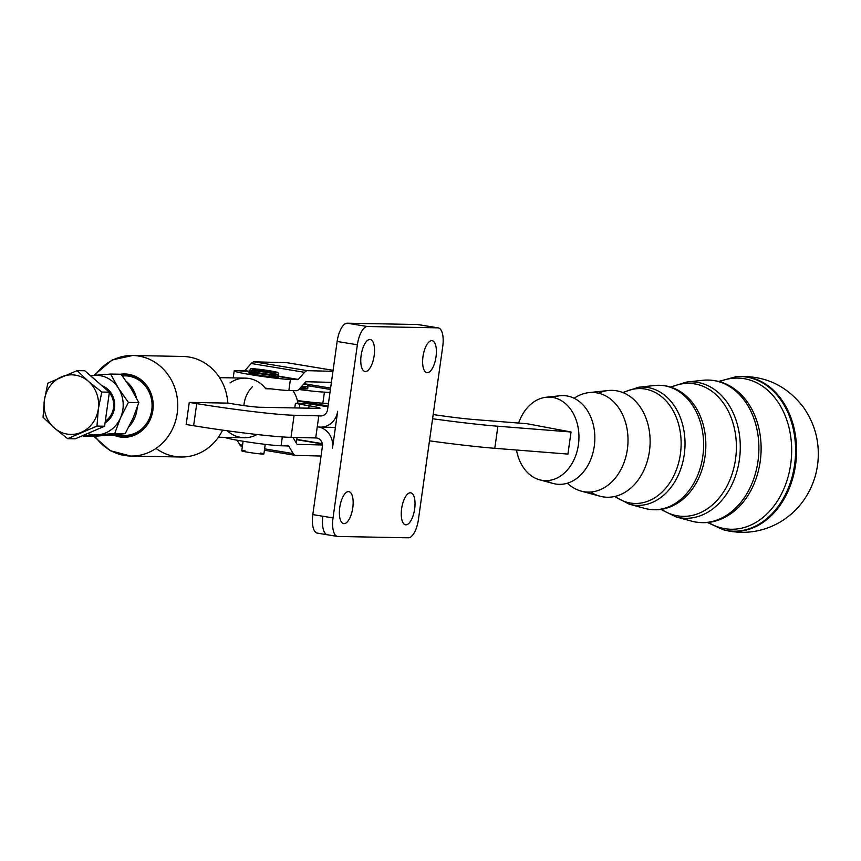 <?xml version="1.0" encoding="UTF-8"?>
<svg xmlns="http://www.w3.org/2000/svg" width="861" height="861" viewBox="0 0 861 861"><rect width="100%" height="100%" fill="white"/><g stroke="black" fill="none" stroke-linecap="round" stroke-linejoin="round"><path stroke-width="1.29" d="M95.216 375.278A50.282 46.042 91.1 0 1 132.68 355.496A50.282 46.042 91.1 0 1 138.707 356.045A50.282 46.042 91.1 0 1 177.592 409.954A50.282 46.042 91.1 0 1 130.764 456.05A50.282 46.042 91.1 0 1 95.022 436.279M188.893 357.003A50.282 46.042 91.1 0 1 227.831 403.12A50.282 46.042 -88.9 0 0 188.893 357.003A50.282 46.042 -88.9 0 0 182.855 356.454L132.68 355.496L112.264 359.92L93.827 375.396L110.617 374.051L121.067 374.255L131.023 388.451L138.836 402.604L133.078 418.155L125.179 433.664L93.774 436.376L83.323 436.183L82.85 435.558L83.323 436.183L93.774 436.376L125.179 433.664L114.739 433.47L83.323 436.183L114.739 433.47L125.179 433.664L133.078 418.155L138.836 402.604L128.386 402.399L120.497 417.919L114.739 433.47L120.497 417.919L128.386 402.399L138.836 402.604L131.023 388.451L121.067 374.255L110.617 374.051L118.431 388.203L128.386 402.399L118.431 388.203L110.617 374.051L93.849 375.396A29.801 27.283 91.1 0 1 118.431 388.203A29.801 27.283 91.1 0 1 120.497 417.919A29.801 27.283 91.1 0 1 97.96 434.805A29.801 27.283 91.1 0 1 87.618 433.513A29.801 27.283 -88.9 0 0 97.96 434.805A29.801 27.283 -88.9 0 0 120.497 417.919A29.801 27.283 -88.9 0 0 118.431 388.203A29.801 27.283 -88.9 0 0 93.849 375.396L90.448 375.687L93.849 375.396A29.801 27.283 -88.9 0 0 90.663 375.87A29.801 27.283 91.1 0 1 93.849 375.396M93.86 436.366L110.23 450.701L130.764 456.05L180.95 457.008A50.282 46.042 -88.9 0 0 222.59 430.123A50.282 46.042 91.1 0 1 156.013 448.409M526.749 423.698L474.357 419.555A44.697 2.357 -172 0 1 433.169 414.55A44.697 2.357 8 0 0 474.357 419.555L526.749 423.698M571.037 432.007L526.749 423.677L571.037 431.985L567.926 454.081L571.037 432.007L497.895 426.227L571.037 432.007M681.837 500.144L681.912 500.09A61.583 46.451 -85.5 0 0 689.855 399.569A61.583 46.451 94.5 0 1 681.912 500.09C670.482 508.937 658.202 511.725 645.061 508.485A62.315 47 -85.5 0 0 703.372 451.207A62.315 47 -85.5 0 0 654.78 385.491A62.315 47 94.5 0 1 703.372 451.207A62.315 47 94.5 0 1 645.061 508.485L629.326 504.202A59.258 44.697 -85.5 0 0 684.786 449.743A59.258 44.697 -85.5 0 0 638.571 387.246A59.258 44.697 94.5 0 1 684.786 449.743A59.258 44.697 94.5 0 1 629.326 504.202L614.539 496.517M623.267 392.713A57.515 43.384 94.5 0 1 680.9 449.431A57.515 43.384 94.5 0 1 615.077 496.399A57.515 43.384 -85.5 0 0 680.9 449.431A57.515 43.384 -85.5 0 0 623.267 392.713M733.647 511.638A70.656 53.296 -85.5 0 0 742.763 396.297A70.656 53.296 94.5 0 1 733.647 511.628C720.635 521.701 706.687 524.887 691.781 521.196A71.388 53.845 -85.5 0 0 758.606 455.577A71.388 53.845 -85.5 0 0 702.92 380.282A71.388 53.845 94.5 0 1 758.606 455.577A71.388 53.845 94.5 0 1 691.781 521.196L676.057 516.912A68.331 51.542 -85.5 0 0 740.008 454.102A68.331 51.542 -85.5 0 0 686.712 382.036A68.331 51.542 94.5 0 1 740.008 454.102A68.331 51.542 94.5 0 1 676.057 516.912L660.85 509.443M671.203 387.235A66.598 50.229 94.5 0 1 736.123 453.801A66.598 50.229 94.5 0 1 661.549 509.335A66.598 50.229 -85.5 0 0 736.123 453.801A66.598 50.229 -85.5 0 0 671.203 387.235M723.681 529.87A77.576 58.516 -85.5 0 0 724.101 529.978L723.272 529.763A77.425 58.397 -85.5 0 0 795.284 458.472A77.425 58.397 -85.5 0 0 735.359 376.763A77.425 58.397 94.5 0 1 795.284 458.472A77.425 58.397 94.5 0 1 723.272 529.763L707.538 522.541M719.548 381.649A75.682 57.084 94.5 0 1 791.367 458.16A75.682 57.084 94.5 0 1 708.42 522.444A75.682 57.084 -85.5 0 0 791.367 458.16A75.682 57.084 -85.5 0 0 719.548 381.649M724.079 529.967A77.576 58.516 94.5 0 0 727.147 530.656A77.576 58.516 94.5 0 0 796.403 456.513A77.576 58.516 94.5 0 0 736.23 376.677C763.976 374.944 786.341 385.104 803.335 407.156C814.829 423.515 819.704 441.693 817.95 461.668C816.766 473.776 813.053 485.044 806.832 495.484C800.127 506.602 791.194 515.47 780.066 522.11C764.159 531.259 747.165 534.25 729.095 531.097L724.101 529.978A77.576 58.516 -85.5 0 0 796.253 458.547A77.576 58.516 -85.5 0 0 736.22 376.677A77.576 58.516 -85.5 0 0 735.789 376.72M598.406 393.186A53.522 40.37 94.5 0 1 639.379 405.811A53.522 40.37 94.5 0 1 633.039 486.002A53.522 40.37 94.5 0 1 590.592 492.029M574.136 398.266A49.884 37.626 94.5 0 1 588.902 392.616A49.884 37.626 94.5 0 1 627.809 445.234A49.884 37.626 94.5 0 1 581.121 491.093A49.884 37.626 94.5 0 1 567.421 483.193A49.884 37.626 -85.5 0 0 616.293 476.8A49.884 37.626 -85.5 0 0 621.394 412.258A49.884 37.626 -85.5 0 0 574.136 398.266M581.121 491.093L599.805 496.173A53.522 40.37 -85.5 0 0 649.904 446.988A53.522 40.37 -85.5 0 0 608.157 390.539L588.902 392.616M553.01 397.491A44.438 33.514 94.5 0 1 585.943 408.437A44.438 33.514 94.5 0 1 580.669 475.014A44.438 33.514 94.5 0 1 546.434 480.642M518.634 423.052A41.834 31.545 94.5 0 1 546.165 397.244A41.834 31.545 94.5 0 1 578.786 441.359A41.834 31.545 94.5 0 1 539.643 479.814A41.834 31.545 94.5 0 1 516.514 450.023A41.834 31.545 -85.5 0 0 563.298 473.959A41.834 31.545 -85.5 0 0 568.604 406.736A41.834 31.545 -85.5 0 0 518.634 423.052M539.643 479.814L553.085 483.462A44.438 33.514 -85.5 0 0 594.671 442.619A44.438 33.514 -85.5 0 0 560.016 395.748L546.165 397.244M432.588 418.747A93.117 4.918 8 0 0 497.895 426.227L494.784 448.301L567.926 454.081L494.784 448.301A93.117 4.918 -172 0 1 429.478 440.832A93.117 4.918 8 0 0 494.784 448.301L497.895 426.227A93.117 4.918 -172 0 1 432.588 418.747M438.281 327.89A18.619 7.426 -80.7 0 1 442.748 346.413A18.619 7.426 99.3 0 0 437.851 327.847A18.619 7.426 -80.7 0 1 438.281 327.89L418.048 324.565A18.619 7.426 99.3 0 0 417.628 324.532L437.851 327.847L367.443 326.513L437.851 327.847L417.628 324.532L347.22 323.198L367.443 326.513A18.619 7.426 99.3 0 0 357.369 344.787L337.146 341.473L327.567 409.61A7.448 6.823 91.1 0 1 319.786 415.874L318.828 415.712L315.718 437.818L316.687 437.98A7.448 6.823 91.1 0 1 322.391 446.45L312.812 514.598L333.035 517.913L357.369 344.787A18.619 7.426 -80.7 0 1 367.443 326.513L347.22 323.198A18.619 7.426 99.3 0 0 337.146 341.473L357.369 344.787L333.035 517.913L312.812 514.598A18.619 7.426 99.3 0 0 317.289 533.12L327.395 534.778A18.619 7.426 -80.7 0 1 322.918 516.256A18.619 7.426 99.3 0 0 327.546 534.799A18.619 7.426 -80.7 0 1 327.395 534.778L337.512 536.435A18.619 7.426 -80.7 0 1 333.035 517.913A18.619 7.426 99.3 0 0 337.942 536.468A18.619 7.426 -80.7 0 1 337.512 536.435M337.673 411.278L332.497 448.107A18.619 17.048 -88.9 0 0 318.236 426.927A18.619 17.048 -88.9 0 0 337.673 411.278A18.619 17.048 91.1 0 1 320.464 427.131A18.619 17.048 91.1 0 1 318.236 426.927A18.619 17.048 91.1 0 1 332.497 448.107L337.673 411.278M305.052 403.357L327.976 406.683L305.052 403.357L296.066 403.185L305.052 403.357M299.811 404.229L295.431 403.249L299.811 404.229L299.284 408.006L299.811 404.229L309.088 405.757L299.811 404.229M308.744 408.189L309.088 405.757L308.744 408.189M318.452 408.372A18.619 0.979 8 0 0 320.034 408.2A18.619 0.979 8 0 0 309.088 405.757A18.619 0.979 -172 0 1 318.452 408.372L260.022 407.264L318.452 408.372M235.677 404.358A18.619 0.979 8 0 0 260.022 407.264A18.619 0.979 -172 0 1 235.677 404.358L228.208 403.131L235.677 404.358M317.709 533.153A18.619 7.426 -80.7 0 1 312.812 514.598L322.391 446.45A7.448 6.823 -88.9 0 0 316.687 437.98L291.007 437.345A74.498 3.928 -172 0 1 193.628 425.721L186.159 424.495L187.709 413.441L189.269 402.388L196.738 403.615L189.269 402.388L187.709 413.441L186.159 424.495L193.628 425.721L196.738 403.615A74.498 3.928 8 0 0 294.107 415.25A74.498 3.928 -172 0 1 196.738 403.615L193.628 425.721A74.498 3.928 8 0 0 291.007 437.345L294.107 415.25L291.007 437.345L315.718 437.818L318.828 415.712L294.107 415.25L319.786 415.874A7.448 6.823 -88.9 0 0 320.679 415.96A7.448 6.823 -88.9 0 0 327.567 409.61L337.146 341.473A18.619 7.426 -80.7 0 1 347.22 323.198L417.628 324.532A18.619 7.426 -80.7 0 1 418.468 324.672M189.269 402.388L228.208 403.131L189.269 402.388M442.748 346.413L418.424 519.527A18.619 7.426 -80.7 0 1 408.34 537.802L337.942 536.468L408.34 537.802A18.619 7.426 99.3 0 0 418.424 519.527L442.748 346.413M321.573 415.906L319.786 415.874L321.573 415.906M422.999 356.562A16.208 6.457 99.3 0 0 426.895 372.673A16.208 6.457 99.3 0 0 435.892 357.735A16.208 6.457 99.3 0 0 432.147 340.698A16.208 6.457 99.3 0 0 422.999 356.562A16.208 6.457 -80.7 0 1 434.73 342.872A16.208 6.457 -80.7 0 1 430.823 370.617A16.208 6.457 -80.7 0 1 422.999 356.562M361.136 355.389A16.208 6.457 99.3 0 0 365.021 371.5A16.208 6.457 99.3 0 0 374.029 356.562A16.208 6.457 99.3 0 0 370.273 339.514A16.208 6.457 99.3 0 0 361.136 355.389A16.208 6.457 -80.7 0 1 372.856 341.688A16.208 6.457 -80.7 0 1 368.96 369.444A16.208 6.457 -80.7 0 1 361.136 355.389M327.826 534.81A18.619 7.426 -80.7 0 1 322.918 516.256A18.619 7.426 99.3 0 0 327.395 534.767M401.624 508.69A16.208 6.457 99.3 0 0 405.509 524.801A16.208 6.457 99.3 0 0 414.658 508.937A16.208 6.457 99.3 0 0 410.762 492.826A16.208 6.457 99.3 0 0 401.624 508.69A16.208 6.457 -80.7 0 1 413.345 495A16.208 6.457 -80.7 0 1 409.449 522.756A16.208 6.457 -80.7 0 1 401.624 508.69M339.751 507.516A16.208 6.457 99.3 0 0 343.647 523.628A16.208 6.457 99.3 0 0 352.784 507.764A16.208 6.457 99.3 0 0 348.888 491.653A16.208 6.457 99.3 0 0 339.751 507.516A16.208 6.457 -80.7 0 1 351.482 493.827A16.208 6.457 -80.7 0 1 347.575 521.572A16.208 6.457 -80.7 0 1 339.751 507.516M128.633 374.32A31.663 28.983 91.1 0 1 152.246 413.635A31.663 28.983 91.1 0 1 113.867 435.246A31.663 28.983 -88.9 0 0 152.246 413.635A31.663 28.983 -88.9 0 0 128.633 374.32A31.663 28.983 -88.9 0 0 120.551 374.244A31.663 28.983 91.1 0 1 128.633 374.32M130.764 456.05A50.282 46.042 -88.9 0 0 177.592 409.954A50.282 46.042 -88.9 0 0 138.707 356.045A50.282 46.042 -88.9 0 0 132.68 355.496M128.569 374.783A31.2 28.564 91.1 0 1 151.999 412.849A31.2 28.564 91.1 0 1 115.213 435.268A31.2 28.564 -88.9 0 0 152.462 410.266A31.2 28.564 -88.9 0 0 128.569 374.783A31.2 28.564 -88.9 0 0 121.336 374.61A31.2 28.564 91.1 0 1 128.569 374.783M122.37 375.977A29.801 27.283 91.1 0 1 151.762 410.073A29.801 27.283 91.1 0 1 117.57 434.407M328.084 405.94L297.443 400.914L328.084 405.94M328.428 403.475L322.864 403.185A37.249 1.97 -172 0 1 297.357 400.537A37.249 1.97 8 0 0 322.864 403.185L324.414 392.142L329.978 392.433L324.414 392.142A37.249 1.97 -172 0 1 298.842 389.484A37.249 1.97 8 0 0 324.414 392.142L322.864 403.185L328.428 403.475M300.963 387.159A14.895 0.786 -172 0 1 299.876 388.376A14.895 0.786 8 0 0 307.678 388.774L307.99 386.557A14.895 0.786 -172 0 1 301.705 386.331A14.895 0.786 8 0 0 307.99 386.557L307.312 384.598L304.31 383.425A12.667 0.667 -172 0 1 303.707 384.103A12.667 0.667 8 0 0 304.299 383.436M109.239 435.149A29.801 27.283 -88.9 0 0 114.911 434.654A29.801 27.283 91.1 0 1 109.422 435.16A29.801 27.283 91.1 0 1 109.239 435.149M128.999 426.669A29.801 27.283 -88.9 0 0 137.179 407.651A29.801 27.283 91.1 0 1 136.953 409.793A29.801 27.283 91.1 0 1 128.999 426.669M136.393 397.793A29.801 27.283 -88.9 0 0 126.395 381.498A29.801 27.283 91.1 0 1 136.393 397.793M292.955 390.625A29.801 27.283 91.1 0 1 297.895 403.217A29.801 27.283 -88.9 0 0 292.955 390.625M243.867 405.585A29.801 27.283 91.1 0 1 252.531 386.578M230.07 382.897A29.801 27.283 91.1 0 1 265.748 388.752A29.801 27.283 -88.9 0 0 245.374 378.13L219.544 377.645M218.414 437.227L244.233 437.722A29.801 27.283 -88.9 0 0 257.041 434.514A29.801 27.283 91.1 0 1 227.207 430.758M109.422 435.16L124.221 435.44A29.801 27.283 -88.9 0 0 151.762 410.073A29.801 27.283 -88.9 0 0 125.362 375.848L122.23 375.794M271 388.86L265.748 388.752L270.989 388.849A29.801 1.571 -172 0 1 265.242 388.107A29.801 1.571 8 0 0 270.989 388.849L271 388.86A29.801 1.571 8 0 0 288.844 390.517L290.394 379.475L297.82 379.658A1.862 0.775 99.4 0 0 298.25 379.421L304.611 372.329A13.033 5.457 -80.6 0 1 307.603 370.671L332.949 371.328L307.603 370.671L254.199 361.835L286.756 362.675A13.033 5.457 -80.6 0 1 287.38 362.772A13.033 5.457 99.4 0 0 287.068 362.707A13.033 5.457 99.4 0 0 286.756 362.675L333.089 370.338L286.756 362.675L254.199 361.835L307.603 370.671A13.033 5.457 99.4 0 0 304.611 372.329L251.208 363.493A13.033 5.457 -80.6 0 1 254.199 361.835A13.033 5.457 99.4 0 0 251.208 363.493L304.611 372.329L298.25 379.421L278.577 376.171L298.25 379.421A1.862 0.775 -80.6 0 1 297.82 379.658L278.534 376.472L297.82 379.658L290.394 379.475A29.801 1.571 -172 0 1 257.148 375.687A29.801 1.571 -172 0 1 234.181 370.908A29.801 1.571 -172 0 1 236.99 370.639L244.416 370.822A1.862 0.775 99.4 0 0 244.847 370.585L251.208 363.493L244.847 370.585L249.173 371.306L244.847 370.585A1.862 0.775 -80.6 0 1 244.416 370.822L249.13 371.608L236.99 370.639A29.801 1.571 8 0 0 251.132 374.729A29.801 1.571 8 0 0 290.394 379.475L288.844 390.517A29.801 1.571 -172 0 1 271 388.86M305.623 381.961L299.262 389.054L305.623 381.961A1.862 0.775 -80.6 0 1 306.053 381.724A1.862 0.775 99.4 0 0 305.623 381.961M331.388 382.37L306.053 381.724L331.388 382.37M306.634 384.124L330.592 388.085L306.634 384.124M249.249 370.768L248.937 372.974A14.895 0.786 8 0 0 259.01 375.148A14.895 0.786 -172 0 1 253.92 373.093A14.895 0.786 -172 0 1 278.146 376.924A14.895 0.786 -172 0 1 259.01 375.148A14.895 0.786 8 0 0 278.447 377.129L278.76 374.912A14.895 0.786 -172 0 1 259.322 372.942A14.895 0.786 -172 0 1 249.249 370.768A14.895 0.786 -172 0 1 264.112 372.06A14.895 0.786 -172 0 1 278.76 374.912C276.79 371.102 281.698 373.297 264.392 369.972C246.311 368.411 252.542 367.615 249.249 370.768A14.895 0.786 8 0 0 259.322 372.942A14.895 0.786 8 0 0 278.76 374.912M296.27 390.711L288.844 390.517L296.27 390.711A13.033 5.457 99.4 0 0 299.262 389.054A13.033 5.457 -80.6 0 1 296.27 390.711M322.455 444.986L297.249 444.341A1.862 0.775 -80.6 0 1 296.894 444.082L292.955 437.388L296.894 444.082A1.862 0.775 99.4 0 0 297.206 444.341A1.862 0.775 99.4 0 0 297.249 444.341L322.455 444.986M282.322 436.925L281.073 445.772L288.51 445.966A1.862 0.775 -80.6 0 1 288.865 446.224L293.192 453.596A13.033 5.457 99.4 0 0 295.7 455.394L321.035 456.039L295.7 455.394A13.033 5.457 -80.6 0 1 295.377 455.361A13.033 5.457 -80.6 0 1 293.192 453.596L264.607 448.861L293.192 453.596L288.865 446.224L287.09 445.933L288.865 446.224A1.862 0.775 99.4 0 0 288.553 445.966A1.862 0.775 99.4 0 0 288.51 445.966L281.073 445.772A29.801 1.571 -172 0 1 249.044 442.167A29.801 1.571 -172 0 1 224.947 437.356A29.801 1.571 8 0 0 249.044 442.167A29.801 1.571 8 0 0 281.073 445.772L282.322 436.925M296.754 439.713L322.348 443.942L296.754 439.713M322.294 443.63L296.797 439.411L322.294 443.63M242.285 446.558A13.033 5.457 -80.6 0 1 239.788 444.76L237.13 440.229L239.788 444.76L242.544 445.212L239.788 444.76A13.033 5.457 99.4 0 0 241.973 446.525L242.35 446.59M295.194 441.198A11.171 0.592 -172 0 1 295.527 441.768A11.171 0.592 8 0 0 296.485 441.661L297.077 437.463M260.625 453.08A11.171 0.592 -172 0 1 262.239 454.038A11.171 0.592 -172 0 1 249.313 452.477A11.171 0.592 -172 0 1 245.137 450.906M260.334 370.714A12.667 0.667 8 0 0 276.607 372.221A12.667 0.667 8 0 0 256.008 368.96A12.667 0.667 8 0 0 260.334 370.714A12.667 0.667 -172 0 1 256.008 368.96A12.667 0.667 -172 0 1 276.607 372.221A12.667 0.667 -172 0 1 260.334 370.714M243.103 441.241L241.758 450.852A11.171 0.592 8 0 0 249.313 452.477A11.171 0.592 8 0 0 263.886 453.962L265.242 444.351M88.403 381.326A29.801 27.283 -88.9 0 0 61.443 376.892A29.801 27.283 -88.9 0 0 44.374 400.204A29.801 27.283 -88.9 0 0 54.265 427.939A29.801 27.283 -88.9 0 0 81.235 432.362A29.801 27.283 -88.9 0 0 98.305 409.05A29.801 27.283 -88.9 0 0 88.403 381.326L101.77 392.056L98.305 409.05L96.981 426.087L104.601 426.227L109.379 392.207L101.77 392.056L109.379 392.207L104.601 426.227L96.981 426.087L67.621 438.68L54.265 427.939L43.05 417.241L44.374 400.204L47.829 383.21L77.189 370.617L88.403 381.326L77.189 370.617L84.808 370.768L109.379 392.207L84.808 370.768L77.189 370.617L47.829 383.21L44.374 400.204L43.05 417.241L54.265 427.939A29.801 27.283 91.1 0 1 44.374 400.204A29.801 27.283 91.1 0 1 61.443 376.892A29.801 27.283 91.1 0 1 88.403 381.326A29.801 27.283 91.1 0 1 98.305 409.05A29.801 27.283 91.1 0 1 81.235 432.362A29.801 27.283 91.1 0 1 54.265 427.939L67.621 438.68L75.241 438.819L67.621 438.68L96.981 426.087L98.305 409.05L101.77 392.056L88.403 381.326M75.241 438.819L104.601 426.227L75.241 438.819M105.322 421.115A18.619 17.048 -88.9 0 0 109.325 392.616A18.619 17.048 91.1 0 1 105.322 421.115M101.921 385.696A20.46 18.738 91.1 0 1 114.567 403.142A20.46 18.738 91.1 0 1 105.064 422.912A20.46 18.738 -88.9 0 0 114.567 403.142A20.46 18.738 -88.9 0 0 101.921 385.696M689.855 399.569C679.964 389.043 668.265 384.35 654.78 385.491L638.571 387.246L622.761 392.508M742.763 396.297C731.495 384.307 718.214 378.969 702.92 380.282L686.712 382.036L670.525 387.019M736.22 376.677L718.687 381.423M295.431 403.249L294.774 407.931M320.464 427.131L335.413 427.411M330.398 389.463L307.958 385.75M333.089 370.316L287.068 362.707M234.181 370.908L233.202 377.904M264.413 450.238L295.377 455.361"/></g></svg>
